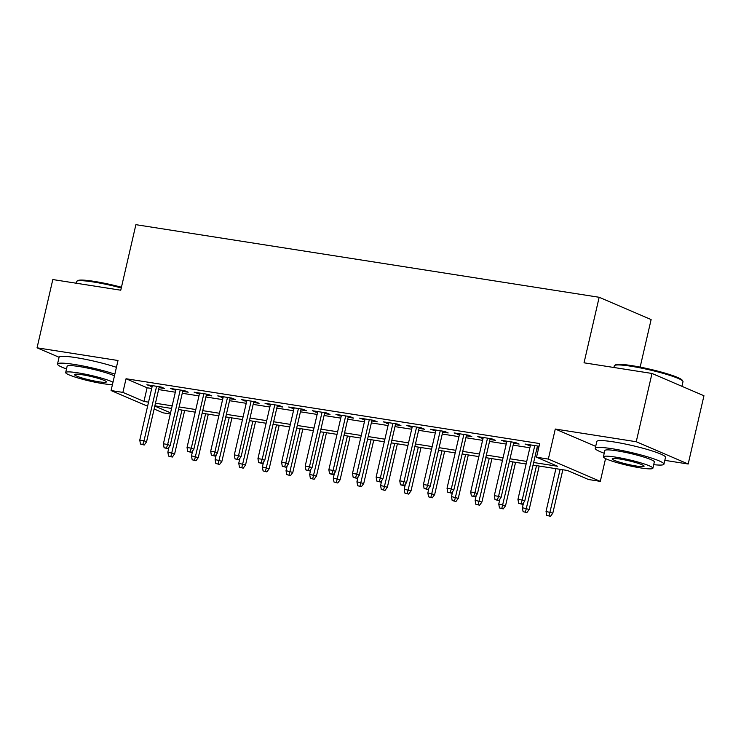 <?xml version="1.0" encoding="UTF-8"?>
<svg xmlns="http://www.w3.org/2000/svg" width="741" height="741" viewBox="0 0 741 741"><rect width="100%" height="100%" fill="white"/><g stroke="black" fill="none" stroke-linecap="round" stroke-linejoin="round"><path stroke-width="1.11" d="M170.291 413.969L163.029 412.83L154.128 409.013M640.15 367.11L651.126 319.566L599.163 297.28L135.89 224.671L120.764 290.203L52.815 279.552L37.05 347.816L59.076 357.264M599.163 297.28L584.038 362.812L651.997 373.464L703.95 395.75L688.185 464.014L636.232 441.729L555.278 429.039L548.34 459.077L600.303 481.363L588.484 479.51L567.421 470.47L533.048 465.089M664.834 460.346L688.185 464.014M605.554 458.586L600.303 481.363M651.997 373.464L636.232 441.729M159.065 387.645L164.548 388.506L161.038 386.997L146.857 384.774L152.127 386.561M182.703 391.35L188.186 392.211L184.676 390.702L170.495 388.479L175.765 390.257M206.341 395.055L211.824 395.916L208.314 394.407L194.133 392.184L199.403 393.962M229.979 398.76L235.462 399.612L231.952 398.112L217.771 395.889L223.041 397.667M253.607 402.465L259.1 403.317L255.589 401.817L241.399 399.594L246.679 401.372M277.245 406.17L282.729 407.022L279.218 405.522L265.037 403.299L270.308 405.077M300.883 409.875L306.366 410.727L302.856 409.227L288.675 407.004L293.945 408.782M324.521 413.571L330.004 414.432L326.494 412.932L312.313 410.709L317.583 412.487M348.159 417.276L353.642 418.137L350.132 416.637L335.951 414.414L341.221 416.192M371.797 420.981L377.28 421.842L373.77 420.342L359.589 418.119L364.859 419.897M395.425 424.686L400.918 425.547L397.408 424.037L383.217 421.824L388.497 423.602M419.063 428.391L424.547 429.252L421.036 427.742L406.855 425.519L412.126 427.307M442.701 432.096L448.185 432.957L444.674 431.447L430.493 429.224L435.764 431.012M466.339 435.801L471.822 436.662L468.312 435.152L454.131 432.929L459.401 434.717M489.977 439.506L495.46 440.367L491.95 438.857L477.769 436.634L483.039 438.422M513.615 443.211L519.098 444.072L515.588 442.562L501.407 440.339L506.677 442.127M533.65 462.504L557.593 466.256L536.521 457.225L539.68 443.572L126.044 378.744L147.107 387.775L151.683 388.497M158.62 389.581L175.321 392.202M182.258 393.286L198.959 395.898M205.887 396.991L222.587 399.603M229.525 400.696L246.225 403.308M253.163 404.401L269.863 407.013M276.801 408.106L293.501 410.718M300.438 411.811L317.139 414.423M324.076 415.516L340.777 418.128M347.705 419.211L364.415 421.833M371.343 422.916L388.043 425.538M394.981 426.621L411.681 429.243M418.619 430.326L435.319 432.948M442.257 434.031L458.957 436.653M465.894 437.736L482.595 440.358M489.523 441.441L506.233 444.063M513.161 445.146L529.861 447.768M536.799 448.851L538.401 449.102M539.059 446.239L525.036 444.044L530.315 445.832M537.244 446.916L538.846 447.166M147.589 406.207L111.067 390.544L118.004 360.506L37.05 347.816M111.067 390.544L122.886 392.397L143.949 401.427L148.533 402.15M126.044 378.744L122.886 392.397M536.521 457.225L548.34 459.077M154.804 406.087L170.55 412.839M526.119 463.996L509.419 461.384M502.481 460.291L485.781 457.679M478.843 456.595L462.143 453.974M455.206 452.89L438.505 450.269M431.568 449.185L414.867 446.564M407.939 445.48L391.229 442.859M384.301 441.775L367.601 439.154M360.663 438.07L343.963 435.449M337.025 434.365L320.325 431.744M313.387 430.66L296.687 428.039M289.75 426.955L273.049 424.334M266.121 423.25L249.411 420.629M242.483 419.545L225.783 416.933M218.845 415.84L202.145 413.228M195.207 412.135L178.507 409.523M171.569 408.43L154.869 405.818M155.462 403.234L172.171 405.855M179.1 406.939L195.8 409.551M202.738 410.644L219.438 413.256M226.376 414.349L243.076 416.961M250.013 418.054L266.714 420.666M273.651 421.759L290.352 424.371M297.28 425.464L313.989 428.076M320.918 429.169L337.618 431.781M344.556 432.864L361.256 435.486M368.194 436.569L384.894 439.191M391.832 440.274L408.532 442.896M415.469 443.979L432.17 446.601M439.098 447.684L455.808 450.306M462.736 451.389L479.436 454.011M486.374 455.094L503.074 457.716M510.012 458.799L526.712 461.421M147.107 387.775L143.949 401.427M528.759 444.628L528.546 445.554M505.13 440.923L504.917 441.849M481.493 437.218L481.28 438.144M457.855 433.513L457.642 434.439M434.217 429.808L434.004 430.734M410.579 426.103L410.366 427.029M386.941 422.407L386.728 423.324M363.312 418.702L363.099 419.619M339.674 414.997L339.461 415.914M316.036 411.292L315.823 412.209M292.399 407.587L292.186 408.504M268.761 403.882L268.548 404.799M245.123 400.177L244.91 401.094M221.494 396.472L221.281 397.398M197.856 392.767L197.643 393.693M174.218 389.062L174.005 389.988M150.58 385.357L150.367 386.283M555.278 429.039L595.69 446.369M520.997 503.685L518.635 503.315L522.405 504.288L520.997 503.685L522.201 500.036L517.95 499.369L530.528 444.906M534.78 445.573L522.201 500.036L524.73 501.12L537.457 445.989M522.405 504.288L524.73 501.12M517.95 499.369L518.635 503.315M546.719 515.356L550.489 516.329L546.719 515.356L546.034 511.42L552.814 513.17L562.836 469.757M549.09 515.727L560.159 469.331M546.034 511.42L555.907 468.664M552.814 513.17L550.489 516.329M614.604 365.452L615.614 364.831A34.41 3.909 13 0 1 631.684 365.609A34.41 3.909 13 0 1 682.229 380.216L682.859 381.217A35.262 4.001 -167 0 0 631.082 366.249A35.262 4.001 -167 0 0 614.604 365.452A35.262 4.001 -167 0 0 614.28 365.85L613.9 367.49M681.924 386.302L682.989 381.708A35.262 4.001 -167 0 0 682.859 381.217M653.701 464.663A35.262 4.001 -167 0 0 663.945 464.172A35.262 4.001 -167 0 0 646.976 456.66A35.262 4.001 -167 0 0 612.038 448.713A35.262 4.001 -167 0 0 595.236 448.314A35.262 4.001 -167 0 0 604.23 453.242M663.945 464.172L665.52 457.345A35.262 4.001 -167 0 0 648.56 449.833A35.262 4.001 -167 0 0 613.613 441.886A35.262 4.001 -167 0 0 596.811 441.488L595.236 448.314M603.406 456.817L604.86 450.537A25.389 2.881 13 0 1 616.957 450.824A25.389 2.881 13 0 1 642.114 456.539A25.389 2.881 13 0 1 654.331 461.958L652.877 468.238A25.389 2.881 -167 0 0 640.659 462.829A25.389 2.881 -167 0 0 615.502 457.104A25.389 2.881 -167 0 0 603.406 456.817A25.389 2.881 -167 0 0 615.623 462.227A25.389 2.881 -167 0 0 640.78 467.942A25.389 2.881 -167 0 0 652.877 468.238M619.995 459.031A16.358 1.862 -167 0 0 612.205 458.846A16.358 1.862 -167 0 0 620.078 462.328A16.358 1.862 -167 0 0 636.287 466.015A16.358 1.862 -167 0 0 644.086 466.2A16.358 1.862 -167 0 0 636.213 462.717A16.358 1.862 -167 0 0 619.995 459.031M121.283 287.953A35.262 4.001 -167 0 0 93.347 281.978A35.262 4.001 -167 0 0 76.879 281.182L77.879 280.561A34.41 3.909 13 0 1 93.959 281.339A34.41 3.909 13 0 1 121.45 287.23M114.855 374.149A35.262 4.001 -167 0 0 74.313 364.442A35.262 4.001 -167 0 0 57.511 364.035A35.262 4.001 -167 0 0 66.505 368.962M116.43 367.323A35.262 4.001 -167 0 0 75.888 357.616A35.262 4.001 -167 0 0 59.085 357.208L57.511 364.035M113.002 382.18A25.389 2.881 -167 0 0 77.777 372.825A25.389 2.881 -167 0 0 65.68 372.538L67.125 366.258A25.389 2.881 13 0 1 79.222 366.545A25.389 2.881 13 0 1 114.447 375.9M65.68 372.538A25.389 2.881 -167 0 0 77.898 377.947A25.389 2.881 -167 0 0 103.055 383.671A25.389 2.881 -167 0 0 112.437 384.616M82.27 374.751A16.358 1.862 -167 0 0 74.471 374.566A16.358 1.862 -167 0 0 82.344 378.058A16.358 1.862 -167 0 0 98.562 381.745A16.358 1.862 -167 0 0 106.352 381.93A16.358 1.862 -167 0 0 98.479 378.438A16.358 1.862 -167 0 0 82.27 374.751M76.879 281.182A35.262 4.001 -167 0 0 76.545 281.571L76.166 283.21M497.368 499.98L494.997 499.61L498.767 500.583L497.368 499.98L498.563 496.331L494.312 495.673L506.89 441.201M511.142 441.868L498.563 496.331L501.092 497.424L513.828 442.284M498.767 500.583L501.092 497.424M494.312 495.673L494.997 499.61M473.731 496.275L471.369 495.905L475.129 496.878L473.731 496.275L474.935 492.635L470.674 491.968L483.252 437.496M487.504 438.163L474.935 492.635L477.463 493.719L490.19 438.579M475.129 496.878L477.463 493.719M470.674 491.968L471.369 495.905M450.093 492.57L447.731 492.2L451.501 493.173L450.093 492.57L451.297 488.93L447.036 488.263L459.615 433.791M463.866 434.458L451.297 488.93L453.825 490.014L466.552 434.884M451.501 493.173L453.825 490.014M447.036 488.263L447.731 492.2M426.455 488.865L424.093 488.495L427.863 489.468L426.455 488.865L427.659 485.225L423.407 484.558L435.977 430.086M440.237 430.753L427.659 485.225L430.188 486.309L442.914 431.179M427.863 489.468L430.188 486.309M423.407 484.558L424.093 488.495M523.09 511.651L526.851 512.624L523.09 511.651L522.396 507.715L529.185 509.465L539.207 466.052M525.452 512.022L536.521 465.626M522.396 507.715L523.554 502.731M529.185 509.465L526.851 512.624M499.453 507.946L503.213 508.919L499.453 507.946L498.758 504.01L505.547 505.76L515.569 462.347M501.814 508.317L512.883 461.93M498.758 504.01L499.916 499.026M505.547 505.76L503.213 508.919M475.815 504.241L479.584 505.214L475.815 504.241L475.129 500.305L481.909 502.055L491.931 458.642M478.177 504.612L489.255 458.225M475.129 500.305L476.278 495.321M481.909 502.055L479.584 505.214M452.177 500.536L455.947 501.509L452.177 500.536L451.491 496.6L458.271 498.35L468.293 454.937M454.539 500.907L465.617 454.52M451.491 496.6L452.64 491.616M458.271 498.35L455.947 501.509M402.817 485.16L400.455 484.79L404.225 485.763L402.817 485.16L404.021 481.52L399.77 480.853L412.339 426.381M416.599 427.048L404.021 481.52L406.55 482.604L419.276 427.474M404.225 485.763L406.55 482.604M399.77 480.853L400.455 484.79M428.539 496.84L432.309 497.813L428.539 496.84L427.853 492.895L434.634 494.645L444.656 451.232M430.901 497.211L441.979 450.815M427.853 492.895L429.002 487.911M434.634 494.645L432.309 497.813M379.179 481.455L376.817 481.085L380.587 482.058L379.179 481.455L380.383 477.815L376.132 477.148L388.71 422.676M392.962 423.343L380.383 477.815L382.912 478.899L395.638 423.769M380.587 482.058L382.912 478.899M376.132 477.148L376.817 481.085M404.901 493.135L408.671 494.108L404.901 493.135L404.215 489.19L410.996 490.94L421.018 447.527M407.272 493.506L418.341 447.11M404.215 489.19L405.364 484.206M410.996 490.94L408.671 494.108M355.55 477.75L353.179 477.38L356.949 478.353L355.55 477.75L356.745 474.11L352.494 473.443L365.072 418.971M369.324 419.638L356.745 474.11L359.274 475.194L372.01 420.064M356.949 478.353L359.274 475.194M352.494 473.443L353.179 477.38M381.272 489.43L385.033 490.403L381.272 489.43L380.578 485.485L387.367 487.235L397.389 443.822M383.634 489.801L394.703 443.405M380.578 485.485L381.735 480.501M387.367 487.235L385.033 490.403M331.912 474.045L329.55 473.675L333.311 474.648L331.912 474.045L333.117 470.405L328.856 469.738L341.434 415.266M345.686 415.933L333.117 470.405L335.645 471.489L348.372 416.359M333.311 474.648L335.645 471.489M328.856 469.738L329.55 473.675M357.634 485.726L361.395 486.698L357.634 485.726L356.94 481.78L363.729 483.54L373.751 440.117M359.996 486.096L371.065 439.7M356.94 481.78L358.098 476.796M363.729 483.54L361.395 486.698M333.996 482.02L337.766 482.993L333.996 482.02L333.311 478.084L340.091 479.835L350.113 436.412M336.358 482.391L347.436 435.995M333.311 478.084L334.46 473.091M340.091 479.835L337.766 482.993M310.359 478.315L314.128 479.288L310.359 478.315L309.673 474.379L316.453 476.13L326.475 432.707M312.721 478.686L323.798 432.29M309.673 474.379L310.822 469.396M316.453 476.13L314.128 479.288M286.721 474.611L290.491 475.583L286.721 474.611L286.035 470.674L292.815 472.425L302.837 429.002M289.083 474.981L300.161 428.585M286.035 470.674L287.184 465.691M292.815 472.425L290.491 475.583M263.083 470.905L266.853 471.878L263.083 470.905L262.397 466.969L269.178 468.72L279.2 425.306M265.454 471.276L276.523 424.88M262.397 466.969L263.546 461.986M269.178 468.72L266.853 471.878M239.454 467.2L243.215 468.173L239.454 467.2L238.759 463.264L245.54 465.015L255.571 421.601M241.816 467.571L252.885 421.175M238.759 463.264L239.908 458.281M245.54 465.015L243.215 468.173M215.816 463.495L219.577 464.468L215.816 463.495L215.122 459.559L221.911 461.31L231.933 417.896M218.178 463.866L229.247 417.47M215.122 459.559L216.279 454.576M221.911 461.31L219.577 464.468M192.178 459.791L195.948 460.763L192.178 459.791L191.493 455.854L198.273 457.605L208.295 414.191M194.54 460.161L205.618 413.765M191.493 455.854L192.641 450.871M198.273 457.605L195.948 460.763M168.54 456.085L172.31 457.058L168.54 456.085L167.855 452.149L174.635 453.9L184.657 410.486M170.902 456.456L181.98 410.06M167.855 452.149L169.004 447.166M174.635 453.9L172.31 457.058M308.275 470.34L305.913 469.97L309.682 470.943L308.275 470.34L309.479 466.7L305.218 466.033L317.796 411.57M322.048 412.237L309.479 466.7L312.007 467.784L324.734 412.654M309.682 470.943L312.007 467.784M305.218 466.033L305.913 469.97M284.637 466.635L282.275 466.265L286.045 467.238L284.637 466.635L285.841 462.995L281.589 462.328L294.158 407.865M298.419 408.532L285.841 462.995L288.369 464.079L301.096 408.949M286.045 467.238L288.369 464.079M281.589 462.328L282.275 466.265M260.999 462.93L258.637 462.56L262.407 463.533L260.999 462.93L262.203 459.29L257.951 458.623L270.521 404.16M274.781 404.827L262.203 459.29L264.732 460.374L277.458 405.244M262.407 463.533L264.732 460.374M257.951 458.623L258.637 462.56M237.361 459.225L234.999 458.855L238.769 459.828L237.361 459.225L238.565 455.585L234.313 454.918L246.892 400.455M251.143 401.122L238.565 455.585L241.094 456.669L253.82 401.539M238.769 459.828L241.094 456.669M234.313 454.918L234.999 458.855M213.732 455.52L211.361 455.15L215.131 456.132L213.732 455.52L214.927 451.88L210.676 451.213L223.254 396.75M227.506 397.417L214.927 451.88L217.456 452.964L230.192 397.834M215.131 456.132L217.456 452.964M210.676 451.213L211.361 455.15M190.094 451.825L187.732 451.454L191.493 452.427L190.094 451.825L191.298 448.175L187.038 447.508L199.616 393.045M203.868 393.712L191.298 448.175L193.827 449.259L206.554 394.129M191.493 452.427L193.827 449.259M187.038 447.508L187.732 451.454M166.456 448.12L164.094 447.749L167.855 448.722L166.456 448.12L167.661 444.47L163.4 443.803L175.978 389.34M180.23 390.007L167.661 444.47L170.189 445.554L182.916 390.424M167.855 448.722L170.189 445.554M163.4 443.803L164.094 447.749M142.818 444.415L140.457 444.044L144.226 445.017L142.818 444.415L144.023 440.765L139.771 440.098L152.34 385.635M156.601 386.302L144.023 440.765L146.551 441.849L159.278 386.719M144.226 445.017L146.551 441.849M139.771 440.098L140.457 444.044"/></g></svg>
